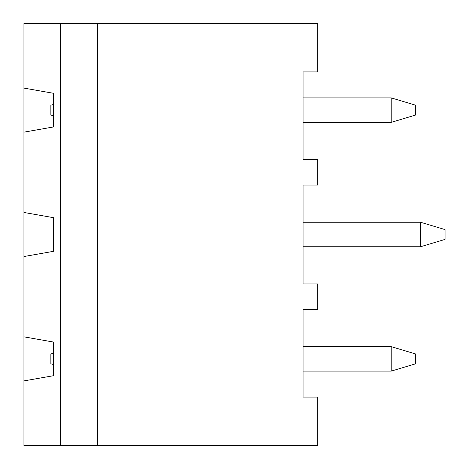 <?xml version="1.0" encoding="UTF-8"?>
<svg xmlns="http://www.w3.org/2000/svg" width="469" height="469" viewBox="0 0 469 469"><rect width="100%" height="100%" fill="white"/><g stroke="black" fill="none" stroke-linecap="round" stroke-linejoin="round"><path stroke-width="0.7" d="M415.681 105.226L415.681 115.016L391.199 122.362L391.199 97.88L415.681 105.226M303.056 185.044L317.748 185.044L303.056 185.044L303.056 283.956L317.748 283.956L317.748 309.423L303.056 309.423L303.056 397.073L317.748 397.073L317.748 445.55L23.942 445.55L23.942 212.463L53.319 217.645L53.319 251.355L23.942 256.537M303.056 397.073L317.748 397.073L317.748 445.55L303.056 445.55M23.942 380.91L53.319 375.733L53.319 342.024L23.942 336.842M23.942 88.09L53.319 93.267L53.319 126.976L23.942 132.158L23.942 23.45L317.748 23.45L317.748 71.927L317.748 23.45M53.319 353.245L50.869 353.984L50.869 363.774L53.319 364.507M303.056 346.638L391.199 346.638L415.681 353.984L415.681 363.774L391.199 371.12L391.199 346.638M303.056 371.12L391.199 371.12M445.058 229.605L445.058 239.395L420.576 246.741L420.576 222.259L445.058 229.605M303.056 222.259L420.576 222.259M303.056 246.741L420.576 246.741M53.319 104.493L50.869 105.226L50.869 115.016L53.319 115.755M303.056 97.88L391.199 97.88M303.056 122.362L391.199 122.362M303.056 71.927L317.748 71.927L303.056 71.927L303.056 159.577L317.748 159.577L317.748 185.044M23.942 132.158L23.942 212.463M60.489 445.55L60.489 23.45M97.394 445.55L97.394 23.45M317.748 283.956L303.056 283.956"/></g></svg>
